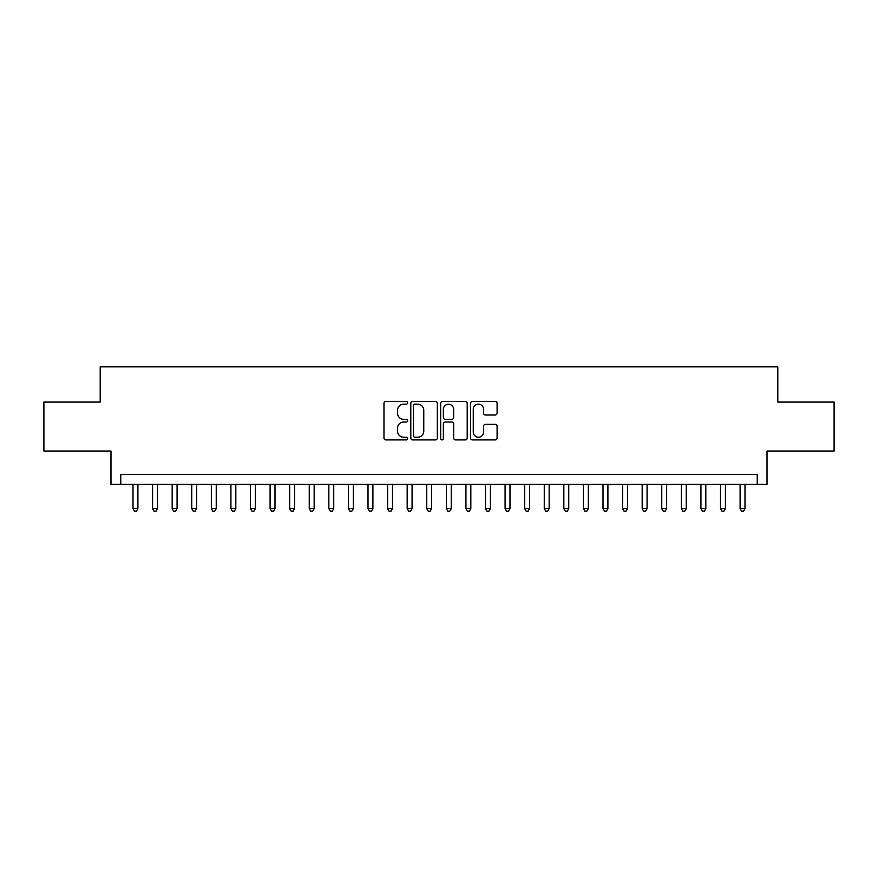 <?xml version="1.0" encoding="UTF-8"?>
<svg xmlns="http://www.w3.org/2000/svg" width="878" height="878" viewBox="0 0 878 878"><rect width="100%" height="100%" fill="white"/><g stroke="black" fill="none" stroke-linecap="round" stroke-linejoin="round"><path stroke-width="1.32" d="M407.666 402.815A1.35 1.35 0 0 0 406.316 401.465L385.892 401.465A1.921 1.921 0 0 0 383.971 403.386L383.971 437.99A1.921 1.921 0 0 0 385.892 439.911L406.316 439.911A1.35 1.35 0 0 0 407.666 438.561A1.35 1.35 0 0 0 406.316 437.222L403.682 437.222A6.146 6.146 0 0 1 397.525 431.065L397.525 428.19A6.146 6.146 0 0 1 403.682 422.033L406.316 422.033A1.35 1.35 0 0 0 407.666 420.694A1.35 1.35 0 0 0 406.316 419.344L403.682 419.344A6.146 6.146 0 0 1 397.525 413.198L397.525 410.311A6.146 6.146 0 0 1 403.682 404.154L406.316 404.154A1.35 1.35 0 0 0 407.666 402.815M495.181 415.02A1.921 1.921 0 0 0 497.102 413.099L497.102 403.386A1.921 1.921 0 0 0 495.181 401.465L472.496 401.465A1.921 1.921 0 0 0 470.575 403.386L470.575 437.99A1.921 1.921 0 0 0 472.496 439.911L495.181 439.911A1.921 1.921 0 0 0 497.102 437.99L497.102 426.269A1.921 1.921 0 0 0 495.181 424.337L485.468 424.337A1.921 1.921 0 0 0 483.548 426.269L483.548 432.075A5.147 5.147 0 0 1 478.411 437.222A5.147 5.147 0 0 1 473.264 432.075L473.264 409.302A5.147 5.147 0 0 1 478.411 404.154A5.147 5.147 0 0 1 483.548 409.302L483.548 413.099A1.921 1.921 0 0 0 485.468 415.02L495.181 415.02M757.231 484.338L767.021 484.338L767.021 451.04L834.1 451.04L834.1 402.08L777.798 402.08L777.798 366.839L100.202 366.839L100.202 402.08L43.9 402.08L43.9 451.04L110.979 451.04L110.979 484.338L757.231 484.338L757.231 474.548L120.769 474.548L120.769 484.338M437.321 403.386A1.921 1.921 0 0 0 435.4 401.465L412.715 401.465A1.921 1.921 0 0 0 410.794 403.386L410.794 437.99A1.921 1.921 0 0 0 412.715 439.911L435.4 439.911A1.921 1.921 0 0 0 437.321 437.99L437.321 403.386M442.6 401.465L465.285 401.465A1.921 1.921 0 0 1 467.206 403.386L467.206 437.99A1.921 1.921 0 0 1 465.285 439.911L455.583 439.911A1.921 1.921 0 0 1 453.663 437.99L453.663 423.953A1.921 1.921 0 0 0 451.731 422.033L445.3 422.033A1.921 1.921 0 0 0 443.368 423.953L443.368 438.561A1.35 1.35 0 0 1 442.029 439.911A1.35 1.35 0 0 1 440.679 438.561L440.679 403.386A1.921 1.921 0 0 1 442.6 401.465M414.822 404.154A1.35 1.35 0 0 0 413.483 405.504L413.483 435.872A1.35 1.35 0 0 0 414.822 437.222L417.61 437.222A6.146 6.146 0 0 0 423.767 431.065L423.767 410.311A6.146 6.146 0 0 0 417.61 404.154L414.822 404.154M453.663 409.4A5.147 5.147 0 0 0 448.515 404.253A5.147 5.147 0 0 0 443.368 409.4L443.368 417.423A1.921 1.921 0 0 0 445.3 419.344L451.731 419.344A1.921 1.921 0 0 0 453.663 417.423L453.663 409.4M133.006 484.338L133.006 508.614L137.901 508.614L137.901 484.338M137.901 508.614L136.43 511.161L134.477 511.161L133.006 508.614M152.585 484.338L152.585 508.614L157.48 508.614L157.48 484.338M157.48 508.614L156.021 511.161L154.056 511.161L152.585 508.614M172.176 484.338L172.176 508.614L177.071 508.614L177.071 484.338M177.071 508.614L175.6 511.161L173.646 511.161L172.176 508.614M191.755 484.338L191.755 508.614L196.65 508.614L196.65 484.338M196.65 508.614L195.179 511.161L193.226 511.161L191.755 508.614M211.346 484.338L211.346 508.614L216.24 508.614L216.24 484.338M216.24 508.614L214.77 511.161L212.805 511.161L211.346 508.614M230.925 484.338L230.925 508.614L235.82 508.614L235.82 484.338M235.82 508.614L234.349 511.161L232.396 511.161L230.925 508.614M250.504 484.338L250.504 508.614L255.399 508.614L255.399 484.338M255.399 508.614L253.94 511.161L251.975 511.161L250.504 508.614M270.095 484.338L270.095 508.614L274.99 508.614L274.99 484.338M274.99 508.614L273.519 511.161L271.554 511.161L270.095 508.614M289.674 484.338L289.674 508.614L294.569 508.614L294.569 484.338M294.569 508.614L293.098 511.161L291.145 511.161L289.674 508.614M309.254 484.338L309.254 508.614L314.159 508.614L314.159 484.338M314.159 508.614L312.689 511.161L310.724 511.161L309.254 508.614M328.844 484.338L328.844 508.614L333.739 508.614L333.739 484.338M333.739 508.614L332.268 511.161L330.315 511.161L328.844 508.614M348.423 484.338L348.423 508.614L353.318 508.614L353.318 484.338M353.318 508.614L351.848 511.161L349.894 511.161L348.423 508.614M368.014 484.338L368.014 508.614L372.909 508.614L372.909 484.338M372.909 508.614L371.438 511.161L369.473 511.161L368.014 508.614M387.593 484.338L387.593 508.614L392.488 508.614L392.488 484.338M392.488 508.614L391.017 511.161L389.064 511.161L387.593 508.614M407.172 484.338L407.172 508.614L412.067 508.614L412.067 484.338M412.067 508.614L410.608 511.161L408.643 511.161L407.172 508.614M426.763 484.338L426.763 508.614L431.658 508.614L431.658 484.338M431.658 508.614L430.187 511.161L428.234 511.161L426.763 508.614M446.342 484.338L446.342 508.614L451.237 508.614L451.237 484.338M451.237 508.614L449.766 511.161L447.813 511.161L446.342 508.614M465.933 484.338L465.933 508.614L470.827 508.614L470.827 484.338M470.827 508.614L469.357 511.161L467.392 511.161L465.933 508.614M485.512 484.338L485.512 508.614L490.407 508.614L490.407 484.338M490.407 508.614L488.936 511.161L486.983 511.161L485.512 508.614M505.091 484.338L505.091 508.614L509.986 508.614L509.986 484.338M509.986 508.614L508.527 511.161L506.562 511.161L505.091 508.614M524.682 484.338L524.682 508.614L529.577 508.614L529.577 484.338M529.577 508.614L528.106 511.161L526.152 511.161L524.682 508.614M544.261 484.338L544.261 508.614L549.156 508.614L549.156 484.338M549.156 508.614L547.685 511.161L545.732 511.161L544.261 508.614M563.841 484.338L563.841 508.614L568.746 508.614L568.746 484.338M568.746 508.614L567.276 511.161L565.311 511.161L563.841 508.614M583.431 484.338L583.431 508.614L588.326 508.614L588.326 484.338M588.326 508.614L586.855 511.161L584.902 511.161L583.431 508.614M603.01 484.338L603.01 508.614L607.905 508.614L607.905 484.338M607.905 508.614L606.446 511.161L604.481 511.161L603.01 508.614M622.601 484.338L622.601 508.614L627.496 508.614L627.496 484.338M627.496 508.614L626.025 511.161L624.06 511.161L622.601 508.614M642.18 484.338L642.18 508.614L647.075 508.614L647.075 484.338M647.075 508.614L645.604 511.161L643.651 511.161L642.18 508.614M661.76 484.338L661.76 508.614L666.654 508.614L666.654 484.338M666.654 508.614L665.195 511.161L663.23 511.161L661.76 508.614M681.35 484.338L681.35 508.614L686.245 508.614L686.245 484.338M686.245 508.614L684.774 511.161L682.821 511.161L681.35 508.614M700.929 484.338L700.929 508.614L705.824 508.614L705.824 484.338M705.824 508.614L704.354 511.161L702.4 511.161L700.929 508.614M720.52 484.338L720.52 508.614L725.415 508.614L725.415 484.338M725.415 508.614L723.944 511.161L721.979 511.161L720.52 508.614M740.099 484.338L740.099 508.614L744.994 508.614L744.994 484.338M744.994 508.614L743.523 511.161L741.57 511.161L740.099 508.614"/></g></svg>
